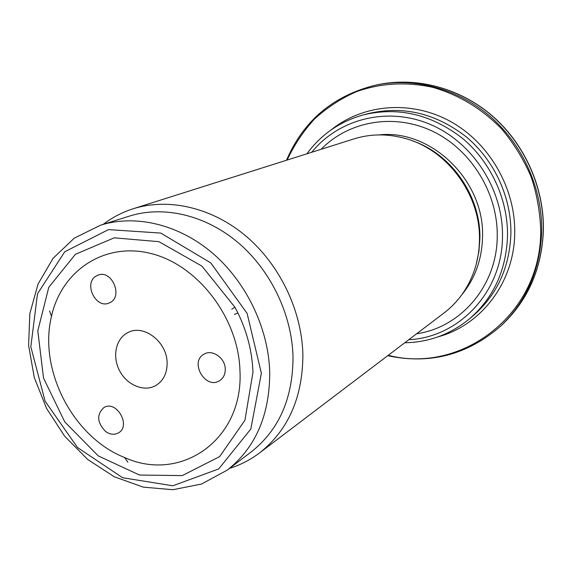 <?xml version="1.0" encoding="UTF-8"?>
<svg xmlns="http://www.w3.org/2000/svg" width="572" height="572" viewBox="0 0 572 572"><rect width="100%" height="100%" fill="white"/><g stroke="black" fill="none" stroke-linecap="round" stroke-linejoin="round"><path stroke-width="0.86" d="M252.96 372.279C252.238 351.937 247.218 332.168 237.902 312.955L234.942 307.243L201.902 266.109L158.945 241.677L114.178 237.83L75.44 254.283L48.792 287.273L37.802 330.838L43.515 378.028L64.729 421.864L98.32 455.948L139.525 475.039L182.254 475.604L219.627 456.62L244.916 420.284L252.96 372.279M227.341 470.048L251.444 451.716C279.029 429.865 292.893 398.284 293.028 356.971C291.992 314.586 270.72 270.277 238.016 242.535C205.226 214.879 163.485 205.391 129.458 216.087L100.572 225.182L74.274 238.145L53.074 258.301L38.059 284.034L29.823 313.663L28.6 345.438L34.313 377.599L46.554 408.394L64.636 436.171L87.602 459.402L114.25 476.748L143.193 487.122L172.88 489.718L201.573 484.041L227.341 470.048C255.641 447.633 269.769 415 269.727 372.136C268.461 328.149 246.289 282.003 212.441 253.06C178.493 224.203 135.464 214.207 100.572 225.182M229.558 468.361C240.476 464.957 250.557 459.745 259.802 452.724C288.309 430.08 302.667 397.418 302.888 354.733C301.894 310.825 279.908 264.9 246.024 236.15C212.048 207.493 168.769 197.655 133.462 208.673C122.394 212.169 112.312 217.396 103.232 224.346M259.802 452.724L444.315 312.755C458.172 302.073 468.153 288.045 474.267 270.685C477.591 260.903 479.322 250.686 479.458 240.033C480.659 195.073 447.833 150.179 405.906 138.646C388.202 133.612 370.985 133.669 354.268 138.81L133.462 208.673M416.609 333.769C460.76 327.506 497.111 285.843 497.232 236.279C497.933 192.907 470.942 149.349 432.31 131.131C393.658 112.841 348.448 121.221 321.106 149.306M286.493 160.253C303.568 120.513 333.433 95.445 376.09 85.042C414.664 77.148 458.215 88.653 490.783 116.967C523.23 145.402 542.578 189.218 541.691 231.91C540.061 270.077 526.44 301.437 500.822 325.968C467.696 354.797 429.987 364.714 387.68 355.712M96.232 276.019L97.869 275.218C112.105 269.012 123.795 297.654 109.209 302.945C95.817 309.388 83.133 283.083 96.232 276.019M105.505 431.41C97.004 422.436 96.482 414.478 103.932 407.543C116.502 399.692 131.503 425.918 118.425 432.897C114.314 435.085 110.01 434.591 105.505 431.41M225.261 369.104C225.304 374.295 223.423 378.156 219.612 380.673C205.527 390.111 189.046 361.761 204.147 354.111C212.348 348.977 225.261 358.079 225.261 369.104M167.117 362.433C166.838 341.72 143.765 324.102 128.242 332.403C115.966 338.095 111.94 356.242 119.519 370.62C126.891 385.106 144.03 392.299 155.763 385.557C163.499 380.78 167.281 373.073 167.117 362.433M239.968 370.792C238.538 318.132 198.048 265.179 151.287 253.603C104.519 241.556 61.519 270.713 51.48 316.366C38.317 370.027 73.123 437.265 124.546 457.493C180.337 483.068 243.665 440.276 239.968 370.792M261.375 373.244L247.104 313.37L210.789 262.913L160.825 233.083L108.516 229.601L64.758 251.766L37.502 293.751L30.824 346.796L45.095 401.179L77.513 447.533L122.644 477.742L172.808 485.785L218.726 468.94L250.822 429.021L261.375 373.244M479.086 247.719L479.55 239.125C480.273 202.731 458.98 165.537 427.441 147.962M476.24 264.135L478.907 251.616L479.894 238.681C480.959 196.368 451.451 153.854 412.391 140.812M461.783 294.823C475.075 278.585 481.989 259.295 482.532 236.944C484.706 180.688 431.095 128.936 378.993 134.899M408.794 339.697C458.672 337.451 502.395 292.242 502.488 236.593C503.346 189.318 472.615 142.035 429.844 124.238C387.058 106.306 338.524 119.076 311.761 152.259M404.747 342.771C428.964 342.328 450.579 334.313 469.591 318.74L473.216 315.68C496.989 294.988 509.552 267.667 510.903 233.719C511.454 197.454 494.422 160.389 466.366 136.958C435.857 113.299 403.26 105.484 368.561 113.528L363.971 114.722C340.276 121.25 321.257 134.277 306.914 153.796M469.591 318.74C493.536 297.898 506.184 270.349 507.528 236.093C508.065 199.499 490.869 162.076 462.562 138.417C431.788 114.522 398.92 106.621 363.971 114.722M331.116 129.915C362.805 104.304 410.331 99.757 449.699 121.05C489.017 142.314 515.558 187.916 514.721 233.04C514.321 282.446 481.138 325.232 438.216 336.794M388.231 355.298C460.288 374.159 540.34 315.873 540.719 231.975C540.318 213.385 537.158 195.095 531.238 177.12C523.795 159.674 514.013 143.715 501.894 129.229C482.318 108.93 458.265 94.48 432.375 87.237C405.855 81.617 380.437 83.133 356.127 91.777C340.748 98.656 326.905 107.7 314.6 118.933C303.367 131.21 294.215 144.916 287.151 160.046M543.3 230.68C544.194 188.188 524.939 144.594 492.649 116.309C460.231 88.138 416.866 76.691 378.442 84.556C417.002 76.669 460.396 88.152 492.778 116.273C525.039 144.509 544.272 188.002 543.4 230.466C541.798 268.483 528.185 299.771 502.573 324.331C528.092 299.892 541.663 268.676 543.3 230.68M231.76 309.23L234.942 307.243M234.441 314.407L237.902 312.955M378.442 84.556L376.09 85.042M502.573 324.331L500.822 325.968M124.546 457.493L127.899 462.197M51.48 316.366L49.578 310.911"/></g></svg>
